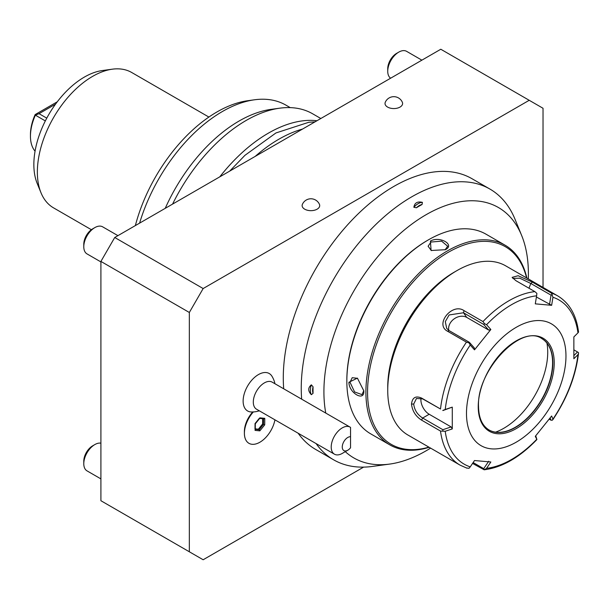 <?xml version="1.0" encoding="UTF-8"?>
<svg xmlns="http://www.w3.org/2000/svg" width="609" height="609" viewBox="0 0 609 609"><rect width="100%" height="100%" fill="white"/><g stroke="black" fill="none" stroke-linecap="round" stroke-linejoin="round"><path stroke-width="0.91" d="M363.596 467.126L203.155 559.755L100.911 500.727L100.911 261.421L114.728 237.495L440.794 49.245L543.03 108.273L543.03 287.41M189.338 551.777L189.338 312.478L100.911 261.421M114.728 237.495L203.155 288.544L529.213 100.295M189.338 312.478L203.155 288.544M402.336 102.236A8.792 5.078 180 0 1 398.164 107.9A8.792 5.078 180 0 1 387.598 107.077A8.792 5.078 180 0 1 385.291 102.236A9.31 9.31 0 0 1 402.336 102.236M319.443 204.342A8.792 5.078 180 0 1 315.264 209.998A8.792 5.078 180 0 1 304.698 209.176A8.792 5.078 180 0 1 302.399 204.342A9.31 9.31 0 0 1 319.443 204.342M274.948 383.739A23.447 23.447 0 0 0 271.949 376.225A21.619 12.477 120 0 0 258.414 374.596A21.619 12.477 120 0 0 243.577 396.581A21.619 12.477 120 0 0 251.311 411.973A23.447 23.447 0 0 0 253.078 411.958M259.312 410.809A23.447 23.447 0 0 1 254.303 411.867A20.622 11.906 120 0 1 253.367 411.912L253.321 411.92A21.886 12.637 120 0 0 244.384 433.281L244.384 431.614A19.846 11.457 -60 0 1 252.735 411.973M283.71 388.793A156.315 90.246 120 0 1 283.284 377.884A156.315 90.246 -60 0 1 351.515 220.58A156.315 90.246 -60 0 1 471.975 178.703L489.933 189.072A156.315 90.246 120 0 0 365.05 235.752A156.315 90.246 120 0 0 301.668 399.169M298.151 433.235A156.315 90.246 120 0 0 315.66 449.442L333.618 459.81A156.315 90.246 -60 0 1 316.117 443.603M350.076 427.115L272.17 382.132A15.628 9.028 120 0 0 264.352 382.909A15.628 9.028 -60 0 0 254.143 396.68A15.628 9.028 -60 0 0 256.534 409.21L334.448 454.185A15.628 9.028 -60 0 1 332.05 441.662A15.628 9.028 -60 0 1 342.266 427.891A15.628 9.028 -60 0 1 350.076 427.115A15.628 9.028 -60 0 1 350.548 427.427L350.548 436.722A7.818 4.514 120 0 0 342.448 445.27A7.818 4.514 120 0 0 347.785 450.226A7.818 4.514 120 0 0 350.548 447.775L350.548 431.872M244.384 433.281A21.886 12.637 120 0 0 248.914 443.299A21.886 12.637 120 0 0 248.929 443.306A21.886 12.637 120 0 0 264.093 439.127A21.886 12.637 120 0 0 274.933 419.829M253.321 411.92L252.804 411.897M347.785 450.226L342.266 453.416A15.628 9.028 -60 0 1 334.448 454.185M253.367 411.912A21.886 12.637 120 0 0 248.944 443.314L248.944 443.314M254.996 430.373L259.83 430.868L264.717 424.861L264.77 418.345L259.936 417.85L259.305 418.322L255.042 423.567L254.996 429.246M264.77 418.345L263.773 418.832L259.693 418.413M264.717 424.861L263.484 424.435L263.53 418.802M259.83 430.868L259.221 429.688L263.484 424.435L262.639 423.948L262.677 418.718M255.262 428.873L258.376 429.193L262.639 423.948M258.376 429.193L259.221 429.688L255.255 429.276M528.285 278.899A144.577 83.471 120 0 0 524.897 245.168A144.577 83.471 120 0 0 521.647 235.477L515.031 219.286A156.315 90.246 120 0 0 489.933 189.072M345.295 451.665A144.577 83.471 120 0 0 389.669 464.081L372.335 466.441A156.315 90.246 -60 0 1 333.618 459.81M389.669 464.081A144.577 83.471 120 0 0 430.586 448.11M521.647 235.477A144.577 83.471 120 0 0 398.103 235.401A144.577 83.471 120 0 0 325.769 413.077M311.359 384.835L313.056 386.799A150.217 86.729 -60 0 0 313.056 393.307L311.359 394.685A13.68 7.894 -60 0 1 311.359 384.835C307.88 387.766 307.88 391.047 311.359 394.685M416.419 207.76L413.869 207.281C414.577 202.85 417.416 201.206 422.395 202.355L422.052 204.51A12.111 6.996 120 0 0 416.419 207.76A150.217 86.729 -60 0 1 422.052 204.51M313.056 393.307A12.111 6.996 -60 0 1 313.056 386.799M413.869 207.281A13.68 7.894 -60 0 1 422.395 202.355M526.869 278.085A115.284 66.556 120 0 0 505.059 245.183L485.997 234.176A115.284 66.556 120 0 0 428.355 239.885L427.526 240.365A114.111 65.879 120 0 0 346.841 380.123L346.841 381.074A115.284 66.556 120 0 0 370.714 433.852L389.783 444.859A115.284 66.556 120 0 0 429.178 447.295M427.526 240.365L428.355 239.885A115.284 66.556 120 0 0 346.841 381.074M505.059 245.183A115.284 66.556 120 0 0 447.425 250.893A115.284 66.556 120 0 0 372.114 352.482A115.284 66.556 120 0 0 389.783 444.859M445.346 249.698L431.088 250.497L430.426 241.08C439.706 235.675 455.479 244.78 445.346 249.698L445.354 249.698M348.911 382.269L357.399 378.136L363.832 390.887C364.639 402.115 348.866 393.011 348.911 382.269L350.015 382.269L352.215 377.702L357.65 378.318M526.579 277.917A114.111 65.879 120 0 0 448.254 252.332A114.111 65.879 120 0 0 368.156 380.48A114.111 65.879 120 0 0 428.881 447.128M456.819 270.678A97.699 56.401 120 0 0 387.735 390.331A97.699 56.401 120 0 0 407.969 435.054L460.077 465.139A97.699 56.401 -60 0 1 440.505 431.058L421.557 420.119C415.673 416.35 412.316 410.999 411.501 404.049C412.316 397.54 415.665 395.546 421.557 398.065L440.505 409.004A97.699 56.401 -60 0 1 466.448 342.144L447.501 331.212C434.415 324.445 452.274 302.384 464.035 310.636L482.983 321.575A97.699 56.401 -60 0 1 534.862 291.62L515.914 280.68L512.108 277.377L518.13 275.725L532.456 282.157L551.404 293.096A97.699 56.401 -60 0 1 557.768 295.921L505.668 265.836A97.699 56.401 120 0 0 456.819 270.678L454.055 272.276A93.786 54.148 120 0 0 387.735 387.141L387.735 390.331L387.735 387.141M557.768 295.921C569.484 303.069 576.411 315.119 578.55 332.072L577.956 332.857A94.798 54.734 120 0 0 552.949 297.276L551.404 293.096M536.811 439.652C519.591 457.488 502.044 467.537 484.163 469.798L472.561 463.419M440.505 431.058L445.225 431.279A94.798 54.734 120 0 0 470.239 466.867L469.021 468.313L466.448 467.956M466.448 342.144L469.021 342.875L470.239 345.029A94.798 54.734 120 0 0 445.225 409.492L452.281 407.124L452.281 428.919L451.14 426.932L442.872 429.703L442.812 431.02M442.872 429.703L422.654 418.033C417.401 414.668 414.424 410.009 413.709 404.049L416.465 398.492L422.654 398.887L440.505 409.004M445.225 409.492L442.812 410.428M534.862 291.62L536.887 293.393L536.605 295.814A94.798 54.734 120 0 0 486.583 324.696L490.846 329.515L474.502 349.848L474.35 347.952L469.356 342.304L469.021 342.875M469.356 342.304L449.137 330.634L446.686 328.388L445.308 321.621L449.115 314.96L463.495 312.767L483.713 324.445L484.467 323.653L482.983 321.575M486.583 324.696L484.467 323.653M512.854 278.389L519.759 278.184L530.82 283.474L551.038 295.144L552.333 294.771M552.949 297.276L551.64 305.315L536.407 297.009M551.038 295.144L549.501 304.561M551.64 305.315L535.288 303.853L536.605 295.814M474.502 349.848L470.239 345.029M565.967 356.029A70.34 40.613 120 0 0 516.226 327.315A70.34 40.613 120 0 0 466.486 413.465A70.34 40.613 120 0 0 516.226 442.18A70.34 40.613 120 0 0 565.967 356.029M550.11 418.025L551.038 420.225L552.333 420.21L552.949 419.114A94.798 54.734 120 0 0 577.956 354.651L573.861 358.724L573.861 336.929L577.956 332.857M574.051 349.962L577.522 351.964L573.96 355.504M577.956 354.651L578.527 353.281C575.779 376.019 567.215 398.164 552.835 419.715M577.522 351.964L578.55 352.657M552.333 420.21L552.949 419.114L551.64 416L535.288 436.333L536.887 439.424L535.73 435.823M551.038 420.225L549.227 419.182M488.715 461.241L483.713 468.664L484.467 469.691L486.583 468.321A94.798 54.734 120 0 0 536.605 439.447L536.887 439.424M483.713 468.664L473.14 462.558M470.239 466.867L474.502 460.533L490.846 461.995L486.583 468.321M452.281 428.919L445.225 431.279M451.14 426.932L429.185 414.257A11.723 6.768 60 0 1 421.047 398.164M442.872 410.557L452.281 407.124M489.035 429.962A52.755 30.458 120 0 0 501.968 432.124A52.755 30.458 120 0 0 552.584 362.659A52.755 30.458 120 0 0 550.125 348.706A52.755 30.458 120 0 0 541.789 338.589M546.951 343.156A62.133 35.87 -60 0 1 547.727 352.2A62.133 35.87 -60 0 1 495.574 432.146M448.818 330.443A11.723 9.249 144.9 0 1 454.078 318.918A11.723 9.249 144.9 0 1 466.76 317.418L488.715 330.093L483.713 324.445M490.846 329.515L488.715 330.093M431.37 250.626L428.119 246.226L430.982 242.039L441.632 241.156L447.661 246.226L445.065 249.857M363.832 390.559L361.982 394.624L354.583 391.937L350.015 382.269M421.885 60.162L406.606 51.339A15.628 9.028 120 0 0 398.788 52.115L396.581 53.394L398.788 52.115A15.628 9.028 -60 0 0 387.735 71.261A15.628 9.028 -60 0 0 390.635 78.203M387.735 71.261L387.735 68.71A12.507 7.217 -60 0 1 396.581 53.394M100.911 443.169A15.628 9.028 120 0 0 94.837 444.57L92.621 445.849L94.837 444.57A15.628 9.028 -60 0 0 83.783 463.715A15.628 9.028 -60 0 0 87.018 470.871L100.911 478.895M83.783 463.715L83.783 461.165A12.507 7.217 -60 0 1 92.621 445.849M117.925 235.645L102.647 226.83A15.628 9.028 120 0 0 94.837 227.606L92.621 228.877L94.837 227.606A15.628 9.028 -60 0 0 83.783 246.744A15.628 9.028 -60 0 0 87.018 253.9L100.911 261.923M83.783 246.744L83.783 244.194A12.507 7.217 -60 0 1 92.621 228.877M302.566 129.047A132.869 76.711 120 0 0 278.869 139.217A132.869 76.711 -60 0 0 255.163 156.414M316.954 120.742A132.869 76.711 120 0 0 219.78 176.846M172.583 204.091A132.869 76.711 -60 0 1 279.775 108.181A132.869 76.711 -60 0 1 312.683 113.814L320.821 118.511M165.237 208.331A127.007 73.324 -60 0 1 271.119 109.361L279.775 108.181M290.242 107.626L285.994 105.174A127.007 73.324 120 0 0 254.539 99.785A127.007 73.324 120 0 0 139.598 223.138M254.539 99.785L247.871 100.698A122.493 70.72 120 0 0 135.358 225.581M208.887 117.057L131.704 72.494A78.158 45.127 120 0 0 112.345 69.182A78.158 45.127 120 0 0 37.355 172.088A78.158 45.127 120 0 0 40.993 192.756A78.158 45.127 120 0 0 53.546 207.867L91.373 229.707M112.345 69.182L102.342 70.545A71.39 41.214 120 0 0 33.853 164.537A71.39 41.214 120 0 0 37.179 183.416L40.993 192.756M45.332 120.909L35.375 115.162A39.075 22.563 120 0 0 30.45 136.195A39.075 22.563 120 0 0 35.063 151.177M46.771 118.146L39.037 113.685L35.375 115.162M39.037 113.685L55.518 104.169M35.398 115.101L35.147 114.583L57.276 101.802M30.45 136.195L30.45 134.597A37.126 21.437 -60 0 1 35.147 114.583M421.557 420.119L422.654 418.033L429.185 414.257M411.501 404.049L413.709 404.049M421.557 398.065L422.654 398.887M447.501 331.212L449.137 330.634M464.035 310.636L463.495 312.767L466.76 317.418M532.456 282.157L530.82 283.474L528.977 288.224M554.22 362.812A53.729 31.021 120 0 0 516.226 340.873A53.729 31.021 120 0 0 478.232 406.683A53.729 31.021 120 0 0 516.226 428.622A53.729 31.021 120 0 0 554.22 362.812M552.843 362.812A52.755 30.458 120 0 0 541.911 338.657C521.464 323.562 476.649 370.211 478.522 406.279C478.72 417.98 482.267 425.897 489.156 430.038A52.755 30.458 120 0 0 529.815 415.901A52.755 30.458 120 0 0 552.843 362.812M430.426 241.08L430.982 242.039M255.255 429.726L255.3 423.818L259.807 418.269M466.974 468.192L460.077 465.139M314.952 121.891L308.862 122.257L275.946 132.952L244.94 155.325L229.677 171.129"/></g></svg>
